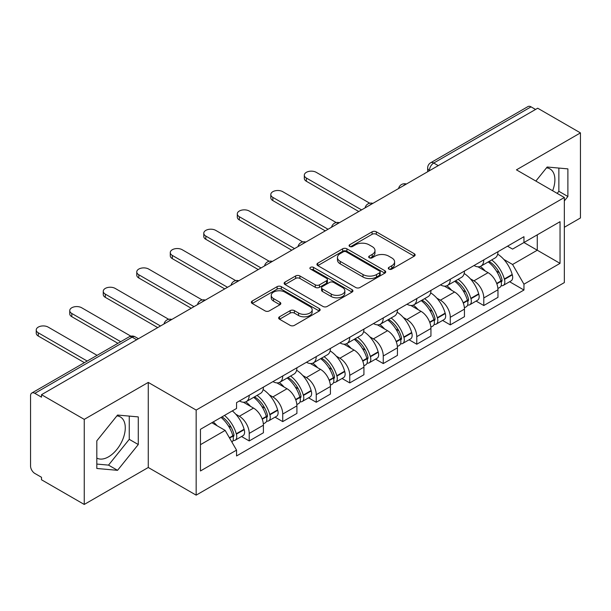 <?xml version="1.0" encoding="UTF-8"?>
<svg xmlns="http://www.w3.org/2000/svg" width="611" height="611" viewBox="0 0 611 611"><rect width="100%" height="100%" fill="white"/><g stroke="black" fill="none" stroke-linecap="round" stroke-linejoin="round"><path stroke-width="0.92" d="M388.901 269.1A2.085 1.207 0 0 0 391.857 269.1L414.258 256.169A2.979 1.718 0 0 0 415.129 254.947A2.979 1.718 0 0 0 414.258 253.733L376.307 231.821A2.979 1.718 0 0 0 372.091 231.821L349.691 244.751A2.085 1.207 0 0 0 349.08 245.607A2.085 1.207 0 0 0 349.691 246.462A2.085 1.207 0 0 0 352.639 246.462L355.541 244.782A9.539 5.507 0 0 1 369.029 244.782L372.198 246.615A9.539 5.507 0 0 1 374.994 250.51A9.539 5.507 0 0 1 372.198 254.405L369.296 256.078A2.085 1.207 0 0 0 368.685 256.925A2.085 1.207 0 0 0 369.296 257.781A2.085 1.207 0 0 0 372.244 257.781L375.146 256.108A9.539 5.507 0 0 1 388.642 256.108L391.804 257.934A9.539 5.507 0 0 1 394.599 261.829A9.539 5.507 0 0 1 391.804 265.724L388.901 267.397A2.085 1.207 0 0 0 388.291 268.252A2.085 1.207 0 0 0 388.901 269.1L388.901 267.397M546.486 167.857A23.692 13.679 -60 0 1 549.984 168.926A23.692 13.679 -60 0 1 552.642 190.754M116.877 415.885A23.692 13.679 -60 0 1 120.375 416.962A23.692 13.679 -60 0 1 124.002 435.948A23.692 13.679 -60 0 1 108.521 456.829A23.692 13.679 -60 0 1 96.821 458.082M279.525 316.788A2.979 1.718 0 0 0 278.654 318.003A2.979 1.718 0 0 0 279.525 319.225L290.179 325.373A2.979 1.718 0 0 0 294.395 325.373L319.27 311.007A2.979 1.718 0 0 0 320.149 309.792A2.979 1.718 0 0 0 319.27 308.57L281.32 286.658A2.979 1.718 0 0 0 277.104 286.658L252.221 301.024A2.979 1.718 0 0 0 251.35 302.239A2.979 1.718 0 0 0 252.221 303.461L265.082 310.884A2.979 1.718 0 0 0 269.306 310.884L279.953 304.736A2.979 1.718 0 0 0 280.823 303.522A2.979 1.718 0 0 0 279.953 302.3L273.575 298.619A7.974 4.605 0 0 1 271.238 295.365A7.974 4.605 0 0 1 276.157 291.111A7.974 4.605 0 0 1 284.856 292.111L309.838 306.531A7.974 4.605 0 0 1 312.175 309.792A7.974 4.605 0 0 1 307.249 314.046A7.974 4.605 0 0 1 298.558 313.046L294.395 310.64A2.979 1.718 0 0 0 290.179 310.64L279.525 316.788L279.525 319.225M196.162 410.073L148.267 382.417L84.249 419.375L41.502 394.691L537.703 108.216L580.45 132.893L516.44 169.85L564.343 197.506L196.162 410.073L196.162 495.147L564.343 282.588L564.343 197.506M355.747 287.514A2.979 1.718 0 0 0 359.963 287.514L384.846 273.148A2.979 1.718 0 0 0 385.717 271.933A2.979 1.718 0 0 0 384.846 270.711L346.895 248.799A2.979 1.718 0 0 0 342.679 248.799L317.796 263.165A2.979 1.718 0 0 0 316.926 264.387A2.979 1.718 0 0 0 317.796 265.602L355.747 287.514M311.358 269.55A2.085 1.207 0 0 1 313.474 269.848L313.474 267.366L352.058 289.645A2.979 1.718 0 0 1 352.937 290.859A2.979 1.718 0 0 1 352.058 292.081L327.183 306.439A2.979 1.718 0 0 1 322.959 306.439L285.009 284.527L285.009 282.099A2.979 1.718 0 0 0 284.138 283.313A2.979 1.718 0 0 0 285.009 284.527M285.009 282.099L295.655 275.951A2.979 1.718 0 0 1 299.879 275.951L315.268 284.833A2.979 1.718 0 0 0 319.484 284.833L326.549 280.755A2.979 1.718 0 0 0 327.42 279.54A2.979 1.718 0 0 0 326.549 278.326L310.525 269.069A2.085 1.207 0 0 1 309.914 268.221A2.085 1.207 0 0 1 311.198 267.106A2.085 1.207 0 0 1 313.474 267.366M84.249 419.375L84.249 504.449L41.502 479.772L41.502 477.29L34.85 473.449M564.343 227.269L580.45 217.974L580.45 132.893M84.249 504.449L148.267 467.491L196.162 495.147M136.665 339.754L132.152 337.15L34.842 393.331A6.072 3.506 -120 0 0 31.81 393.026A6.072 3.506 -120 0 0 30.55 395.813L30.55 466.002A6.072 3.506 -120 0 0 34.842 473.449M41.502 394.691L41.502 397.173L34.85 393.331M438.247 165.634L433.741 163.03A6.072 3.506 60 0 0 430.702 162.732L528.011 106.551A6.072 3.506 60 0 1 531.043 106.849L433.741 163.03A6.072 3.506 120 0 0 429.441 170.469L429.441 170.721M535.557 109.453L531.043 106.849M483.79 259.889A13.977 8.065 60 0 1 480.895 266.159L495.07 257.979A13.977 8.065 -120 0 0 497.965 251.701M470.333 278.784L473.907 280.846A13.977 8.065 60 0 1 483.79 297.962L497.965 289.774A13.977 8.065 -120 0 0 488.082 272.659L477.939 266.801M497.965 289.774L497.965 297.343L483.79 305.531L476.099 301.086M480.895 266.159A13.977 8.065 60 0 1 474.014 265.533M483.79 297.962L483.79 305.531M450.276 279.235A13.977 8.065 60 0 1 447.382 285.505L461.565 277.325A13.977 8.065 -120 0 0 464.452 271.047M442.593 320.431L450.276 324.876L464.452 316.689L464.452 309.12A13.977 8.065 -120 0 0 454.576 292.012L444.426 286.147M447.382 285.505A13.977 8.065 60 0 1 440.508 284.879M436.819 298.13L440.401 300.192A13.977 8.065 60 0 1 450.276 317.308L450.276 324.876M416.771 298.58A13.977 8.065 60 0 1 413.876 304.851L428.051 296.671A13.977 8.065 -120 0 0 430.946 290.393M409.08 339.785L416.771 344.222L430.946 336.035L430.946 328.466A13.977 8.065 -120 0 0 421.063 311.358L410.92 305.5M413.876 304.851A13.977 8.065 60 0 1 406.995 304.225M403.313 317.476L406.888 319.538A13.977 8.065 60 0 1 416.771 336.653L416.771 344.222M383.257 317.926A13.977 8.065 60 0 1 380.363 324.204L394.546 316.017A13.977 8.065 -120 0 0 397.433 309.746M375.574 359.131L383.257 363.568L397.44 355.381L397.44 347.819A13.977 8.065 -120 0 0 387.557 330.704L377.407 324.846M380.363 324.204A13.977 8.065 60 0 1 373.489 323.57M369.8 336.821L373.382 338.884A13.977 8.065 60 0 1 383.257 355.999L383.257 363.568M349.752 337.272A13.977 8.065 60 0 1 346.857 343.55L361.032 335.363A13.977 8.065 -120 0 0 363.927 329.092M342.061 378.476L349.752 382.914L363.927 374.726L363.927 367.165A13.977 8.065 -120 0 0 354.044 350.05L343.901 344.192M346.857 343.55A13.977 8.065 60 0 1 339.976 342.916M336.294 356.167L339.869 358.237A13.977 8.065 60 0 1 349.752 375.345L349.752 382.914M316.238 356.618A13.977 8.065 60 0 1 313.344 362.896L327.527 354.708A13.977 8.065 -120 0 0 330.414 348.438M308.555 397.822L316.238 402.259L330.421 394.072L330.421 386.511A13.977 8.065 -120 0 0 320.538 369.395L310.388 363.537M313.344 362.896A13.977 8.065 60 0 1 306.47 362.262M302.781 375.513L306.363 377.583A13.977 8.065 60 0 1 316.238 394.691L316.238 402.259M282.733 375.971A13.977 8.065 60 0 1 279.838 382.242L294.013 374.054A13.977 8.065 -120 0 0 296.908 367.784M275.042 417.168L282.733 421.605L296.908 413.418L296.908 405.857A13.977 8.065 -120 0 0 287.025 388.741L276.882 382.883M279.838 382.242A13.977 8.065 60 0 1 272.957 381.608M269.275 394.866L272.85 396.929A13.977 8.065 60 0 1 282.733 414.044L282.733 421.605M249.219 395.317A13.977 8.065 60 0 1 246.325 401.587L260.507 393.4A13.977 8.065 -120 0 0 263.394 387.13M241.536 436.514L249.219 440.951L263.402 432.771L263.402 425.203A13.977 8.065 -120 0 0 253.519 408.087L243.369 402.229M246.325 401.587A13.977 8.065 60 0 1 239.451 400.953M235.762 414.212L239.344 416.274A13.977 8.065 60 0 1 249.219 433.39L249.219 440.951M507.527 246.187L512.568 249.097L560.043 221.694L537.275 234.838L537.275 250.212L512.576 264.479M503.838 259.438L512.568 264.479L523.955 284.199L560.043 263.364L523.955 242.529L523.955 236.694L236.549 402.634L236.549 408.461L200.461 429.296L200.461 470.966L236.549 450.131L236.549 455.959L523.955 290.026L523.955 284.199M560.043 221.694L560.043 263.364M564.343 200.92L567.886 196.505L567.886 168.873L547.158 167.017L535.862 181.07M148.267 382.417L148.267 467.491M96.821 468.477L117.549 470.325L138.277 444.541L138.277 416.901L117.549 415.052L96.821 440.837L96.821 468.477M200.461 444.671L225.161 430.411L211.841 422.72M509.612 281.74L523.955 290.026M225.161 430.411L236.549 450.131M557.186 193.381L558.859 191.296L558.859 168.063M558.859 191.296L567.886 196.505M96.821 464.07L108.521 465.116L129.249 439.332L129.249 416.099M108.521 465.116L117.549 470.325M129.249 439.332L138.277 444.541M389.742 269.398L391.804 268.206A9.539 5.507 0 0 0 394.599 264.311L394.599 261.829M374.994 250.51L374.994 252.985A9.539 5.507 0 0 1 372.198 256.88L370.129 258.071M414.22 256.192L376.307 234.303A2.979 1.718 0 0 0 372.091 234.303L350.523 246.752M384.808 273.17L346.895 251.281A2.979 1.718 0 0 0 342.679 251.281L317.835 265.625M379.576 272.781A2.085 1.207 0 0 0 380.187 271.933A2.085 1.207 0 0 0 379.576 271.078L346.261 251.847A2.085 1.207 0 0 0 343.306 251.847L340.251 253.611A9.539 5.507 0 0 0 337.455 257.506A9.539 5.507 0 0 0 340.251 261.401L363.026 274.545A9.539 5.507 0 0 0 376.521 274.545L379.576 272.781L379.576 275.263A2.085 1.207 0 0 0 380.187 274.415L380.187 271.933M337.455 257.506L337.455 259.988A9.539 5.507 0 0 0 340.251 263.883L340.251 261.401M379.576 275.263L376.521 277.027A9.539 5.507 0 0 1 363.026 277.027L340.251 263.883M285.047 284.55L295.655 278.425L295.655 275.951M327.42 279.54L327.42 282.022A2.979 1.718 0 0 1 326.549 283.237L319.484 287.315A2.979 1.718 0 0 1 315.268 287.315L299.879 278.425A2.979 1.718 0 0 0 295.655 278.425M313.474 269.848L352.02 292.104M331.238 294.059A7.974 4.605 0 0 0 339.93 295.052A7.974 4.605 0 0 0 344.856 290.798A7.974 4.605 0 0 0 342.519 287.544L333.713 282.458A2.979 1.718 0 0 0 329.497 282.458L322.432 286.536A2.979 1.718 0 0 0 321.562 287.758A2.979 1.718 0 0 0 322.432 288.972L331.238 294.059L331.238 296.534A7.974 4.605 0 0 0 339.93 297.534A7.974 4.605 0 0 0 344.856 293.28L344.856 290.798M321.562 287.758L321.562 290.24A2.979 1.718 0 0 0 322.432 291.455L322.432 288.972M331.238 296.534L322.432 291.455M312.175 309.792L312.175 312.267A7.974 4.605 0 0 1 307.249 316.521A7.974 4.605 0 0 1 298.558 315.528L294.395 313.122A2.979 1.718 0 0 0 290.179 313.122L279.571 319.248M271.238 295.365L271.238 297.847A7.974 4.605 0 0 0 273.575 301.101L273.575 298.619M279.914 304.759L273.575 301.101M319.232 311.03L281.32 289.14A2.979 1.718 0 0 0 277.104 289.14L252.267 303.484M489.06 261.447A19.14 11.051 60 0 1 489.159 261.5A19.14 11.051 60 0 1 501.753 278.677L501.86 279.074A3.719 2.146 60 0 1 501.272 281.992A3.719 2.146 60 0 1 501.188 282.038M369.747 203.226L316.238 172.333A6.988 4.033 -0 0 0 308.624 171.462A6.988 4.033 -0 0 0 304.316 175.189A6.988 4.033 -0 0 0 306.355 178.038L361.567 209.909M358.772 211.521L306.355 181.261A6.988 4.033 180 0 1 304.316 178.412L304.316 175.189M488.227 261.928A23.088 13.327 60 0 1 500.913 280.976L501.028 281.373A7.668 4.43 60 0 1 499.813 287.399L497.904 288.499M501.127 285.704A7.668 4.43 -120 0 0 503.25 285.413A7.668 4.43 -120 0 0 504.465 279.387L504.35 278.99A23.088 13.327 -120 0 0 491.664 259.942M497.675 254.153A23.088 13.327 60 0 1 512.186 274.469L512.301 274.866A7.668 4.43 60 0 1 511.094 280.884L503.25 285.413M480.353 266.427A23.088 13.327 60 0 1 485.172 270.978M496.399 271.009L499.34 272.712M455.554 280.793A19.14 11.051 60 0 1 455.646 280.846A19.14 11.051 60 0 1 468.24 298.023L468.354 298.42A3.719 2.146 60 0 1 467.766 301.338A3.719 2.146 60 0 1 467.682 301.383M336.233 222.572L282.733 191.678A6.988 4.033 -0 0 0 275.118 190.808A6.988 4.033 -0 0 0 270.803 194.535A6.988 4.033 -0 0 0 272.85 197.384L272.85 200.607A6.988 4.033 180 0 1 270.803 197.758L270.803 194.535M454.714 281.274A23.088 13.327 60 0 1 467.4 300.322L467.514 300.719A7.668 4.43 60 0 1 466.3 306.745L464.398 307.845M467.614 305.049A7.668 4.43 -120 0 0 469.737 304.759A7.668 4.43 -120 0 0 470.951 298.733L470.837 298.344A23.088 13.327 -120 0 0 458.151 279.288M464.169 273.507A23.088 13.327 60 0 1 478.68 293.815L478.795 294.212A7.668 4.43 60 0 1 477.581 300.23L469.737 304.759M325.258 230.866L272.85 200.607M446.84 285.772A23.088 13.327 60 0 1 451.659 290.324M328.054 229.255L272.85 197.384M462.886 290.362L465.834 292.058M422.041 300.138A19.14 11.051 60 0 1 422.14 300.192A19.14 11.051 60 0 1 434.734 317.369L434.841 317.766A3.719 2.146 60 0 1 434.253 320.683A3.719 2.146 60 0 1 434.169 320.729M302.728 241.918L249.219 211.024A6.988 4.033 -0 0 0 241.605 210.153A6.988 4.033 -0 0 0 237.297 213.881A6.988 4.033 -0 0 0 239.336 216.729L294.548 248.601M291.752 250.212L239.336 219.952A6.988 4.033 180 0 1 237.297 217.104L237.297 213.881M421.208 300.62A23.088 13.327 60 0 1 433.894 319.668L434.009 320.065A7.668 4.43 60 0 1 432.794 326.091L430.885 327.19M434.108 324.395A7.668 4.43 -120 0 0 436.231 324.105A7.668 4.43 -120 0 0 437.445 318.087L437.331 317.689A23.088 13.327 -120 0 0 424.645 298.634M430.656 292.852A23.088 13.327 60 0 1 445.167 313.16L445.282 313.558A7.668 4.43 60 0 1 444.075 319.576L436.231 324.105M413.334 305.126A23.088 13.327 60 0 1 418.153 309.67M429.38 309.708L432.321 311.404M388.535 319.484A19.14 11.051 60 0 1 388.627 319.538A19.14 11.051 60 0 1 401.221 336.714L401.335 337.112A3.719 2.146 60 0 1 400.747 340.029A3.719 2.146 60 0 1 400.663 340.075M269.214 261.264L215.714 230.37A6.988 4.033 -0 0 0 208.099 229.499A6.988 4.033 -0 0 0 203.784 233.226A6.988 4.033 -0 0 0 205.831 236.075L205.831 239.306A6.988 4.033 180 0 1 203.784 236.449L203.784 233.226M387.695 319.965A23.088 13.327 60 0 1 400.381 339.021L400.495 339.411A7.668 4.43 60 0 1 399.281 345.436L397.379 346.536M400.595 343.741A7.668 4.43 -120 0 0 402.718 343.451A7.668 4.43 -120 0 0 403.932 337.432L403.818 337.035A23.088 13.327 -120 0 0 391.132 317.987M397.15 312.198A23.088 13.327 60 0 1 411.661 332.506L411.776 332.903A7.668 4.43 60 0 1 410.561 338.929L402.718 343.451M258.239 269.558L205.831 239.306M379.821 324.472A23.088 13.327 60 0 1 384.64 329.024M261.034 267.946L205.831 236.075M395.867 329.054L398.815 330.75M355.022 338.83A19.14 11.051 60 0 1 355.121 338.884A19.14 11.051 60 0 1 367.715 356.06L367.822 356.457A3.719 2.146 60 0 1 367.234 359.383A3.719 2.146 60 0 1 367.15 359.421M235.709 280.609L182.2 249.716A6.988 4.033 -0 0 0 174.586 248.845A6.988 4.033 -0 0 0 170.278 252.572A6.988 4.033 -0 0 0 172.317 255.421L227.529 287.292M224.733 288.911L172.317 258.652A6.988 4.033 180 0 1 170.278 255.795L170.278 252.572M354.189 339.311A23.088 13.327 60 0 1 366.875 358.367L366.99 358.764A7.668 4.43 60 0 1 365.775 364.782L363.866 365.882M367.089 363.087A7.668 4.43 -120 0 0 369.212 362.797A7.668 4.43 -120 0 0 370.426 356.778L370.312 356.381A23.088 13.327 -120 0 0 357.626 337.333M363.637 331.544A23.088 13.327 60 0 1 378.148 351.852L378.262 352.249A7.668 4.43 60 0 1 377.056 358.275L369.212 362.797M346.315 343.817A23.088 13.327 60 0 1 351.134 348.369M362.361 348.4L365.302 350.095M321.516 358.176A19.14 11.051 60 0 1 321.607 358.237A19.14 11.051 60 0 1 334.202 375.406L334.316 375.803A3.719 2.146 60 0 1 333.728 378.728A3.719 2.146 60 0 1 333.644 378.767M202.195 299.955L148.694 269.069A6.988 4.033 -0 0 0 141.08 268.191A6.988 4.033 -0 0 0 136.765 271.918A6.988 4.033 -0 0 0 138.812 274.774L138.812 277.997A6.988 4.033 180 0 1 136.765 275.141L136.765 271.918M320.676 358.665A23.088 13.327 60 0 1 333.362 377.713L333.476 378.11A7.668 4.43 60 0 1 332.262 384.128L330.36 385.228M333.575 382.433A7.668 4.43 -120 0 0 335.699 382.142A7.668 4.43 -120 0 0 336.913 376.124L336.798 375.727A23.088 13.327 -120 0 0 324.113 356.679M330.131 350.89A23.088 13.327 60 0 1 344.642 371.198L344.757 371.595A7.668 4.43 60 0 1 343.542 377.621L335.699 382.142M191.22 308.257L138.812 277.997M312.801 363.163A23.088 13.327 60 0 1 317.621 367.715M194.015 306.646L138.812 274.774M328.848 367.746L331.796 369.441M288.002 377.522A19.14 11.051 60 0 1 288.102 377.583A19.14 11.051 60 0 1 300.696 394.752L300.803 395.149A3.719 2.146 60 0 1 300.215 398.074A3.719 2.146 60 0 1 300.131 398.12M168.689 319.301L115.181 288.415A6.988 4.033 -0 0 0 107.567 287.537A6.988 4.033 -0 0 0 103.259 291.264A6.988 4.033 -0 0 0 105.298 294.12L160.51 325.991M157.714 327.603L105.298 297.343A6.988 4.033 180 0 1 103.259 294.487L103.259 291.264M287.17 378.01A23.088 13.327 60 0 1 299.856 397.058L299.97 397.456A7.668 4.43 60 0 1 298.756 403.474L296.847 404.581M300.07 401.778A7.668 4.43 -120 0 0 302.193 401.496A7.668 4.43 -120 0 0 303.407 395.47L303.293 395.073A23.088 13.327 -120 0 0 290.607 376.025M296.618 370.235A23.088 13.327 60 0 1 311.129 390.544L311.243 390.941A7.668 4.43 60 0 1 310.037 396.967L302.193 401.496M279.296 382.509A23.088 13.327 60 0 1 284.115 387.061M295.342 387.091L298.283 388.795M254.497 396.875A19.14 11.051 60 0 1 254.588 396.929A19.14 11.051 60 0 1 267.183 414.098L267.297 414.495A3.719 2.146 60 0 1 266.709 417.42A3.719 2.146 60 0 1 266.625 417.466M130.884 336.172L81.675 307.761A6.988 4.033 -0 0 0 74.061 306.882A6.988 4.033 -0 0 0 69.746 310.609A6.988 4.033 -0 0 0 71.793 313.466L71.793 316.689A6.988 4.033 180 0 1 69.746 313.833L69.746 310.609M253.657 397.356A23.088 13.327 60 0 1 266.343 416.404L266.457 416.801A7.668 4.43 60 0 1 265.243 422.82L263.341 423.927M266.556 421.124A7.668 4.43 -120 0 0 268.68 420.842A7.668 4.43 -120 0 0 269.894 414.816L269.779 414.418A23.088 13.327 -120 0 0 257.094 395.37M263.112 389.581A23.088 13.327 60 0 1 277.623 409.889L277.738 410.287A7.668 4.43 60 0 1 276.523 416.312L268.68 420.842M117.915 343.313L71.793 316.689M245.782 401.855A23.088 13.327 60 0 1 250.602 406.407M120.703 341.702L71.793 313.466M261.829 406.437L264.777 408.14M222.014 416.847A19.14 11.051 60 0 1 233.677 433.443L233.784 433.841A3.719 2.146 60 0 1 233.196 436.766A3.719 2.146 60 0 1 233.112 436.812M97.08 355.342L48.162 327.106A6.988 4.033 -0 0 0 40.547 326.228A6.988 4.033 -0 0 0 36.24 329.955A6.988 4.033 -0 0 0 38.279 332.812L87.197 361.048M84.402 362.659L38.279 336.035A6.988 4.033 180 0 1 36.24 333.186L36.24 329.955M221.045 417.412A23.088 13.327 60 0 1 232.837 435.75L232.951 436.147A7.668 4.43 60 0 1 231.897 442.074M233.051 440.47A7.668 4.43 -120 0 0 235.174 440.187A7.668 4.43 -120 0 0 236.388 434.161L236.274 433.764A23.088 13.327 -120 0 0 224.481 415.427M232.325 410.898A23.088 13.327 60 0 1 244.11 429.243L244.224 429.64A7.668 4.43 60 0 1 243.018 435.658L235.174 440.187M213.208 421.934A23.088 13.327 60 0 1 217.096 425.752M228.323 425.783L231.264 427.486M429.655 170.599L429.441 170.469A6.072 3.506 0 0 1 427.662 167.994L427.662 171.744M282.733 414.044L296.908 405.857M316.238 394.691L330.421 386.511M349.752 375.345L363.927 367.165M383.257 355.999L397.44 347.819M416.771 336.653L430.946 328.466M450.276 317.308L464.452 309.12M249.219 433.39L263.402 425.203M239.344 416.274L253.519 408.087M272.85 396.929L287.025 388.741M306.363 377.583L320.538 369.395M339.869 358.237L354.044 350.05M373.382 338.884L387.557 330.704M406.888 319.538L421.063 311.358M440.401 300.192L454.576 292.012M473.907 280.846L488.082 272.659M405.864 184.331A6.072 3.506 120 0 0 403.184 185.881M372.359 203.677A6.072 3.506 120 0 0 369.67 205.227M338.845 223.023A6.072 3.506 120 0 0 336.165 224.573M305.34 242.368A6.072 3.506 120 0 0 302.651 243.919M271.826 261.714A6.072 3.506 120 0 0 269.145 263.265M238.321 281.068A6.072 3.506 120 0 0 235.632 282.61M204.807 300.413A6.072 3.506 120 0 0 202.126 301.956M171.301 319.759A6.072 3.506 120 0 0 168.613 321.31M138.445 338.731L135.191 336.852A6.072 3.506 120 0 0 132.152 337.15A6.072 3.506 60 0 0 129.112 336.852L31.81 393.026M391.804 268.206L391.804 265.724M369.296 257.781L369.296 256.078M372.198 256.88L372.198 254.405M349.691 246.462L349.691 244.751M372.091 234.303L372.091 231.821M376.307 234.303L376.307 231.821M414.258 256.169L414.258 253.733M317.796 265.602L317.796 263.165M342.679 251.281L342.679 248.799M346.895 251.281L346.895 248.799M384.846 273.148L384.846 270.711M363.026 277.027L363.026 274.545M376.521 277.027L376.521 274.545M299.879 278.425L299.879 275.951M315.268 287.315L315.268 284.833M319.484 287.315L319.484 284.833M326.549 283.237L326.549 280.755M352.058 292.081L352.058 289.645M290.179 313.122L290.179 310.64M294.395 313.122L294.395 310.64M298.558 315.528L298.558 313.046M279.953 304.736L279.953 302.3M252.221 303.461L252.221 301.024M277.104 289.14L277.104 286.658M281.32 289.14L281.32 286.658M319.27 311.007L319.27 308.57M306.363 178.038L306.363 181.261M496.827 283.802L501.028 281.373M504.465 279.387L512.301 274.866M504.35 278.99L512.186 274.469M500.905 280.945L502.043 280.289M496.682 283.42L500.913 280.976M463.314 303.148L467.514 300.719M470.951 298.733L478.795 294.212M470.837 298.344L478.68 293.815M467.392 300.299L468.538 299.634M463.176 302.766L467.4 300.322M239.344 216.729L239.344 219.952M429.808 322.493L434.009 320.065M437.445 318.087L445.282 313.558M437.331 317.689L445.167 313.16M433.886 319.645L435.024 318.98M429.663 322.112L433.894 319.668M396.295 341.839L400.495 339.411M403.932 337.432L411.776 332.903M403.818 337.035L411.661 332.506M400.373 338.99L401.519 338.326M396.157 341.457L400.381 339.021M172.325 255.421L172.325 258.652M362.789 361.185L366.99 358.764M370.426 356.778L378.262 352.249M370.312 356.381L378.148 351.852M362.644 360.803L368.005 357.679M329.276 380.531L333.476 378.11M336.913 376.124L344.757 371.595M336.798 375.727L344.642 371.198M333.354 377.682L334.5 377.025M329.138 380.149L333.362 377.713M105.306 294.12L105.306 297.343M295.77 399.877L299.97 397.456M303.407 395.47L311.243 390.941M303.293 395.073L311.129 390.544M299.848 397.028L300.986 396.371M295.625 399.495L299.856 397.058M262.256 419.222L266.457 416.801M269.894 414.816L277.738 410.287M269.779 414.418L277.623 409.889M266.335 416.374L267.481 415.717M262.119 418.848L266.343 416.404M38.287 332.812L38.287 336.035M229.591 438.087L232.951 436.147M236.388 434.161L244.224 429.64M236.274 433.764L244.11 429.243M232.829 435.719L233.967 435.063M229.392 437.736L232.837 435.75M406.384 184.033A6.072 6.072 0 0 0 398.586 188.532M372.87 203.379A6.072 6.072 0 0 0 365.08 207.877M339.365 222.725A6.072 6.072 0 0 0 331.567 227.231M305.851 242.071A6.072 6.072 0 0 0 298.061 246.577M272.346 261.416A6.072 6.072 0 0 0 264.548 265.922M238.832 280.77A6.072 6.072 0 0 0 231.042 285.268M205.327 300.116A6.072 6.072 0 0 0 197.529 304.614M171.813 319.461A6.072 6.072 0 0 0 164.023 323.96M135.191 336.852A6.072 6.072 0 0 0 129.112 336.852M430.702 162.732A6.072 6.072 0 0 0 427.662 167.994"/></g></svg>
